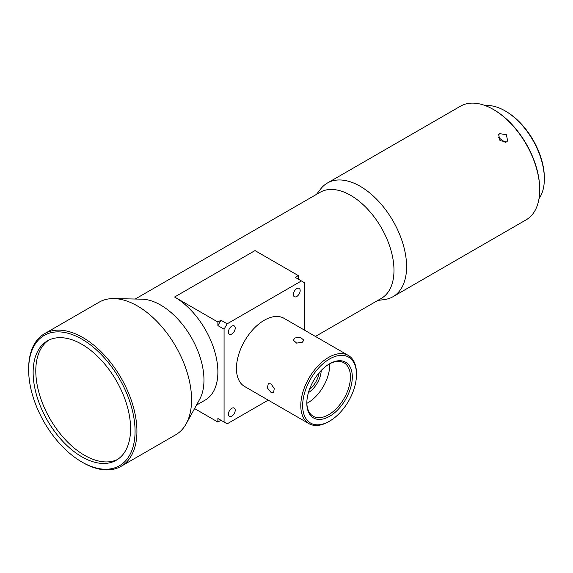 <?xml version="1.0" encoding="UTF-8"?>
<svg xmlns="http://www.w3.org/2000/svg" width="573" height="573" viewBox="0 0 573 573"><rect width="100%" height="100%" fill="white"/><g stroke="black" fill="none" stroke-linecap="round" stroke-linejoin="round"><path stroke-width="0.86" d="M117.615 459.424A68.903 39.781 60 0 1 84.518 455.291A68.903 39.781 60 0 1 39.866 395.778A68.903 39.781 60 0 1 48.762 340.161M316.475 194.383L320.715 188.911A65.623 37.89 60 0 1 327.376 183.038L460.491 106.184A65.623 37.89 60 0 1 493.303 109.436A65.623 37.89 60 0 1 493.31 109.436L493.926 109.787A64.749 37.381 60 0 1 539.709 189.09L539.709 189.806A65.623 37.89 60 0 1 526.121 219.846L392.999 296.699A65.623 37.89 60 0 1 384.583 299.536L377.729 300.467M493.926 109.787L493.31 109.436A65.623 37.89 60 0 1 539.709 189.806M506.475 141.968L507.606 140.929L506.432 134.77L499.778 133.638L498.66 134.641L499.978 140.614L506.475 141.968M327.376 183.038A65.623 37.89 60 0 1 360.188 186.289A65.623 37.89 60 0 1 406.594 266.66A65.623 37.89 60 0 1 392.999 296.699M539.014 198.659A55.56 32.081 -120 0 0 544.35 178.912A55.56 32.081 -120 0 0 505.064 110.861L505.064 110.861A55.56 32.081 -120 0 0 485.288 105.611M544.35 178.912L544.35 177.838A54.249 31.322 -120 0 0 505.988 111.398L505.064 110.861L505.988 111.398M329.69 363.776A30.842 17.806 -60 0 1 307.909 402.762A30.842 17.806 -60 0 1 306.849 403.342M329.095 364.099A30.842 17.806 -60 0 1 344.058 362.831A30.842 17.806 -60 0 1 348.785 387.549A30.842 17.806 -60 0 1 328.637 414.723A30.842 17.806 -60 0 1 313.216 416.256A30.842 17.806 -60 0 1 306.827 402.661M329.561 363.819L329.561 363.819A32.16 18.565 120 0 0 306.827 403.206A32.16 18.565 120 0 0 329.561 416.335A32.16 18.565 120 0 0 352.302 376.948A32.16 18.565 120 0 0 329.561 363.819L329.561 363.819M271.036 383.86L268.286 383.674L267.39 387.928L271.036 392.433L273.536 392.763L274.252 388.616L271.036 383.86M328.637 421.692L329.561 421.155A38.062 21.975 120 0 0 356.478 374.541A38.062 21.975 120 0 0 329.561 358.999A38.062 21.975 120 0 0 302.651 405.612A38.062 21.975 120 0 0 329.561 421.155L328.637 421.692A39.372 22.734 -60 0 1 308.947 423.64A39.372 22.734 -60 0 1 302.909 392.09A39.372 22.734 -60 0 1 328.637 357.394A39.372 22.734 -60 0 1 348.32 355.439A39.372 22.734 -60 0 1 356.478 373.467L356.478 374.541M294.916 337.927L293.376 340.212L296.621 343.112L302.336 342.21L303.876 340.212L300.632 337.511L294.916 337.927M231.807 326.137A4.813 2.779 120 0 0 228.663 330.377A4.813 2.779 120 0 0 229.401 334.231A4.813 2.779 120 0 0 231.807 333.995A4.813 2.779 120 0 0 234.951 329.754A4.813 2.779 120 0 0 234.214 325.894A4.813 2.779 120 0 0 231.807 326.137M231.807 408.298A4.813 2.779 120 0 0 228.663 412.539A4.813 2.779 120 0 0 229.401 416.392A4.813 2.779 120 0 0 231.807 416.156A4.813 2.779 120 0 0 234.951 411.915A4.813 2.779 120 0 0 234.214 408.055A4.813 2.779 120 0 0 231.807 408.298M296.771 288.627A4.813 2.779 120 0 0 293.627 292.867A4.813 2.779 120 0 0 294.364 296.728A4.813 2.779 120 0 0 296.771 296.485A4.813 2.779 120 0 0 299.915 292.244A4.813 2.779 120 0 0 299.178 288.391A4.813 2.779 120 0 0 296.771 288.627M308.947 423.64L244.599 386.489A39.372 22.734 -60 0 1 238.569 354.938A39.372 22.734 -60 0 1 264.289 320.243A39.372 22.734 -60 0 1 283.979 318.294L348.32 355.439M135.221 299.027L320.042 192.32A61.247 35.361 60 0 1 367.243 208.73A61.247 35.361 60 0 1 393.98 270.37A61.247 35.361 60 0 1 381.296 298.411L315.415 336.444M82.784 462.54L81.86 462.003A75.249 43.448 60 0 1 28.65 369.843A75.249 43.448 60 0 1 81.86 339.123A75.249 43.448 60 0 1 135.07 431.283A75.249 43.448 60 0 1 81.86 462.003L82.784 462.54A76.56 44.207 60 0 0 121.068 466.329L175.718 434.778A76.56 44.207 60 0 0 186.196 423.784A76.56 44.207 60 0 0 191.568 399.732A76.56 44.207 60 0 0 137.434 305.961A76.56 44.207 60 0 0 113.92 298.59A76.56 44.207 60 0 0 99.15 302.172L44.508 333.722A76.56 44.207 60 0 1 82.784 337.511A76.56 44.207 60 0 1 132.807 404.982A76.56 44.207 60 0 1 121.068 466.329M113.92 298.59L141.839 299.163A61.247 35.361 60 0 1 203.967 380.078A61.247 35.361 60 0 1 199.662 399.317L186.196 423.784M196.475 405.118L205.198 400.076A61.247 35.361 -120 0 0 217.883 372.035A61.247 35.361 -120 0 0 174.572 297.022L255.006 250.587L298.318 275.592L298.318 279.158M498.109 137.291L505.322 142.405M81.86 344.301A68.903 39.781 -120 0 0 47.409 340.885A68.903 39.781 -120 0 0 36.844 396.101A68.903 39.781 -120 0 0 81.86 456.824A68.903 39.781 -120 0 0 116.312 460.234A68.903 39.781 -120 0 0 126.877 405.018A68.903 39.781 -120 0 0 81.86 344.301M28.65 369.843L28.65 368.768A76.56 44.207 60 0 1 44.508 333.722M194.562 408.585L217.883 422.05L217.883 418.476L224.072 422.05L224.072 329.174L217.883 325.6L217.883 322.026L174.572 297.022M217.883 322.026L220.977 320.243L227.166 323.817L301.412 280.949L295.224 277.375L298.318 275.592M301.412 280.949L304.507 282.733L304.507 330.141M268.221 400.133L227.166 423.834L224.072 422.05M217.883 418.476L220.977 420.26L217.883 422.05M220.977 320.243L217.883 325.6M227.166 323.817L224.072 329.174M309.363 389.683A17.498 10.106 120 0 0 319.125 372.779M308.417 392.627A18.816 10.858 120 0 0 321.202 370.487"/></g></svg>
